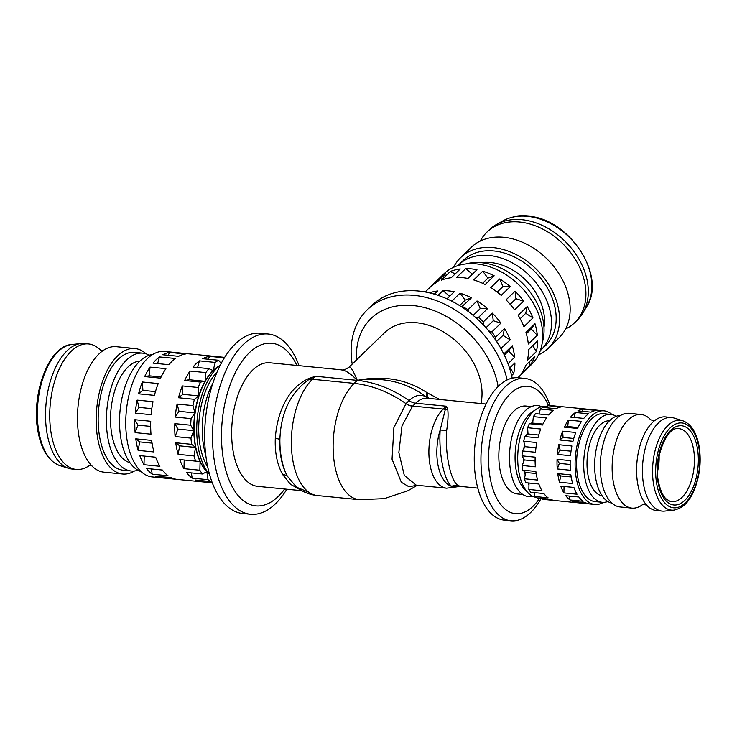 <?xml version="1.0" encoding="UTF-8"?>
<svg xmlns="http://www.w3.org/2000/svg" width="737" height="737" viewBox="0 0 737 737"><rect width="100%" height="100%" fill="white"/><g stroke="black" fill="none" stroke-linecap="round" stroke-linejoin="round"><path stroke-width="1.11" d="M480.966 403.535A62.083 45.694 -134.1 0 0 480.892 382.521A62.083 45.694 -134.1 0 0 439.713 329.854A62.083 45.694 -134.1 0 0 384.557 332.709L348.979 367.219M308.739 378.542A12.796 3.068 -113.1 0 0 309.411 379.15L315.51 376.257L308.739 378.542C286.564 388.611 276.937 414.609 275.297 438.312C274.726 452.527 277.186 464.623 282.676 474.6L290.507 484.292L300.576 489.967M341.369 369.836C345.708 370.333 351.015 373.843 357.279 380.375C353.17 370.49 350.416 366.086 349.025 367.164C345.386 369.642 342.834 370.536 341.36 369.836L269.88 362.788A62.083 31.719 95.6 0 0 252.699 370.066A62.083 31.719 95.6 0 0 233.62 453.826A62.083 31.719 95.6 0 0 257.701 486.356L301.857 490.704M286.84 489.23A90.559 46.265 -84.4 0 1 250.525 514.269L242.657 513.496A90.559 46.265 -84.4 0 1 207.53 466.033A90.559 46.265 -84.4 0 1 215.821 375.105A90.559 46.265 -84.4 0 1 260.428 333.244L268.286 334.018A90.559 46.265 -84.4 0 1 299.019 365.663M250.525 514.269A90.559 46.265 -84.4 0 1 215.397 466.816A90.559 46.265 -84.4 0 1 223.68 375.879A90.559 46.265 -84.4 0 1 268.286 334.018M284.694 489.018A81.696 41.733 -84.4 0 1 224.085 463.066A81.696 41.733 -84.4 0 1 243.044 359.905A81.696 41.733 -84.4 0 1 296.873 365.451M548.475 405.608A63.999 32.695 95.6 0 0 506.061 398.496A63.999 32.695 95.6 0 0 490.584 480.146A63.999 32.695 95.6 0 0 539.677 498.175M549.986 405.543A71.526 36.537 95.6 0 0 524.984 378.45A71.526 36.537 95.6 0 0 489.755 411.513A71.526 36.537 95.6 0 0 483.214 483.325A71.526 36.537 95.6 0 0 510.953 520.801A71.526 36.537 95.6 0 0 541.198 498.332M524.984 378.45L518.295 377.786A71.526 36.537 95.6 0 0 483.067 410.85A71.526 36.537 95.6 0 0 476.526 482.661A71.526 36.537 95.6 0 0 504.265 520.138L510.953 520.801M356.496 359.923A81.696 60.139 45.9 0 1 418.376 306.26A81.696 60.139 45.9 0 1 497.668 384.17A81.696 60.139 45.9 0 1 498.111 386.547M657.588 471.183A30.079 15.366 95.6 0 0 659.118 455.733M602.147 495.835A37.762 19.291 -84.4 0 1 587.039 465.922A37.762 19.291 -84.4 0 1 599.807 425.203A37.762 19.291 -84.4 0 1 609.545 420.726M607.832 501.51A44.165 22.561 -84.4 0 1 602.221 502.302A44.165 22.561 -84.4 0 1 583.768 468.004A44.165 22.561 -84.4 0 1 598.665 419.583A44.165 22.561 -84.4 0 1 610.89 414.406A44.165 22.561 -84.4 0 1 616.233 416.276M602.221 502.302L595.109 501.602A44.165 22.561 -84.4 0 1 576.647 467.304A44.165 22.561 -84.4 0 1 591.553 418.874A44.165 22.561 -84.4 0 1 603.769 413.706L610.89 414.406M528.963 484.882A42.562 21.742 -84.4 0 1 527.978 482.928M525.195 474.886A42.562 21.742 -84.4 0 1 524.458 471.533M523.381 462.403A42.562 21.742 -84.4 0 1 523.27 458.092M523.832 448.649A42.562 21.742 -84.4 0 1 524.477 444.199M526.623 435.088A42.562 21.742 -84.4 0 1 527.849 431.385M531.506 423.296A42.562 21.742 -84.4 0 1 532.915 420.919M536.26 497.392A45.758 23.381 -84.4 0 1 517.761 461.307A45.758 23.381 -84.4 0 1 533.219 411.753A45.758 23.381 -84.4 0 1 547.462 406.658M526.771 491.386A42.562 21.742 -84.4 0 1 515.108 454.582A42.562 21.742 -84.4 0 1 529.488 414.139A42.562 21.742 -84.4 0 1 534.749 410.38M532.869 496.351A45.758 23.381 -84.4 0 1 509.829 465.029A45.758 23.381 -84.4 0 1 525.011 410.942A45.758 23.381 -84.4 0 1 541.704 406.704M522.754 494.472L517.356 493.937A44.165 22.561 -84.4 0 1 498.894 459.639A44.165 22.561 -84.4 0 1 513.8 411.218A44.165 22.561 -84.4 0 1 526.015 406.041L531.414 406.575M664.7 511.091A47.039 24.035 -84.4 0 1 662.176 511.1A47.039 24.035 -84.4 0 1 642.507 474.573A47.039 24.035 -84.4 0 1 658.381 422.983A47.039 24.035 -84.4 0 1 671.398 417.474A47.039 24.035 -84.4 0 1 673.885 417.98L682.738 420.735A45.16 23.068 -84.4 0 0 667.86 425.544A45.16 23.068 -84.4 0 0 653.986 486.466A45.16 23.068 -84.4 0 0 673.931 510.124L664.7 511.091M642.415 504.725A47.039 24.035 -84.4 0 1 631.876 508.115A47.039 24.035 -84.4 0 1 613.626 483.472A47.039 24.035 -84.4 0 1 628.09 419.998A47.039 24.035 -84.4 0 1 641.107 414.489A47.039 24.035 -84.4 0 1 650.78 419.869M631.876 508.115L620.01 506.945A47.039 24.035 -84.4 0 1 600.351 470.418A47.039 24.035 -84.4 0 1 616.224 418.828A47.039 24.035 -84.4 0 1 629.241 413.319L641.107 414.489M611.977 503.196A44.165 22.561 -84.4 0 1 594.676 467.921A44.165 22.561 -84.4 0 1 609.619 420.661A44.165 22.561 -84.4 0 1 620.618 415.428M603.437 502.358A47.039 24.035 -84.4 0 1 594.823 504.467A47.039 24.035 -84.4 0 1 575.164 467.931A47.039 24.035 -84.4 0 1 591.037 416.35A47.039 24.035 -84.4 0 1 604.054 410.841A47.039 24.035 -84.4 0 1 612.088 414.59M586.108 415.861A47.039 24.035 95.6 0 0 583.759 418.404L570.622 417.114A47.039 24.035 -84.4 0 1 572.962 414.572A47.039 24.035 -84.4 0 1 575.404 412.48L588.541 413.77A47.039 24.035 95.6 0 0 586.108 415.861M539.005 414.001L540.359 409.026L553.496 410.316A47.039 24.035 95.6 0 0 551.064 412.407A47.039 24.035 95.6 0 0 548.724 414.949L535.578 413.66A47.039 24.035 -84.4 0 0 533.348 416.626L546.495 417.925A47.039 24.035 95.6 0 0 542.487 425L529.35 423.701L532.704 423.075L542.929 424.079M527.618 427.727L540.755 429.026A47.039 24.035 95.6 0 0 537.927 437.852L524.781 436.553L528.014 433.973L527.618 427.727A47.039 24.035 -84.4 0 1 529.35 423.701M523.712 441.251L536.858 442.55A47.039 24.035 95.6 0 0 535.467 452.26L522.33 450.961L525.122 446.677L523.712 441.251A47.039 24.035 -84.4 0 1 524.781 436.553M522.026 455.862L535.163 457.161A47.039 24.035 95.6 0 0 535.357 466.807L522.22 465.508L524.302 459.943L522.026 455.862A47.039 24.035 -84.4 0 1 522.33 450.961M522.708 470.142L535.854 471.44A47.039 24.035 95.6 0 0 537.614 480.073L524.468 478.774L525.638 472.472L522.708 470.142A47.039 24.035 -84.4 0 1 522.22 465.508M525.711 482.689L538.848 483.979A47.039 24.035 95.6 0 0 541.999 490.759L528.862 489.469L529 483.039L525.711 482.689A47.039 24.035 -84.4 0 1 524.468 478.774M589.434 503.924L577.218 502.726A47.039 24.035 -84.4 0 1 576.758 502.689L554.85 500.524A47.039 24.035 95.6 0 1 550.41 499.235L537.273 497.945A47.039 24.035 -84.4 0 1 534.961 496.526L548.098 497.825A47.039 24.035 95.6 0 1 543.869 493.56L530.732 492.261A47.039 24.035 -84.4 0 1 528.862 489.469M554.39 500.469L542.174 499.271L541.833 498.396M576.758 502.689A47.039 24.035 -84.4 0 1 572.317 501.4L585.454 502.689A47.039 24.035 95.6 0 0 589.895 503.979L594.823 504.467M565.776 495.715L578.913 497.014A47.039 24.035 95.6 0 0 583.142 501.271L570.005 499.981A47.039 24.035 -84.4 0 1 565.776 495.715M560.756 486.134L573.893 487.433A47.039 24.035 95.6 0 0 577.043 494.214L563.906 492.915A47.039 24.035 -84.4 0 1 560.756 486.134L573.911 487.461M557.752 473.596L570.899 474.895A47.039 24.035 95.6 0 0 572.649 483.527L559.512 482.228A47.039 24.035 -84.4 0 1 557.752 473.596L560.682 475.927L571.212 476.959M557.071 459.317L570.208 460.616A47.039 24.035 95.6 0 0 570.401 470.261L557.264 468.962A47.039 24.035 -84.4 0 1 557.071 459.317L559.346 463.398L570.162 464.457M558.757 444.706L571.903 446.005A47.039 24.035 95.6 0 0 570.512 455.706L557.365 454.416A47.039 24.035 -84.4 0 1 558.757 444.706L560.166 450.132L571.018 451.201M562.663 431.182L575.8 432.481A47.039 24.035 95.6 0 0 572.971 441.306L559.825 440.007A47.039 24.035 -84.4 0 1 562.663 431.182L563.059 437.428L573.755 438.478M568.393 420.081L581.539 421.371A47.039 24.035 95.6 0 0 577.532 428.446L564.395 427.156A47.039 24.035 -84.4 0 1 568.393 420.081L567.748 426.53L577.974 427.534M671.398 417.474L665.557 416.902A47.039 24.035 95.6 0 0 654.309 420.845A47.039 24.035 95.6 0 0 652.54 422.412A47.039 24.035 95.6 0 0 638.085 485.876A47.039 24.035 95.6 0 0 646.063 504.467A47.039 24.035 95.6 0 0 656.335 510.529L662.176 511.1M139.919 361.084A51.203 26.154 95.6 0 0 127.879 367.127A51.203 26.154 95.6 0 0 110.541 421.242A51.203 26.154 95.6 0 0 129.905 462.661M152.66 354.488A59.2 30.245 95.6 0 0 139.597 361.397A59.2 30.245 95.6 0 0 119.532 423.158A59.2 30.245 95.6 0 0 141.117 471.616M218.677 366.298A56.961 29.102 95.6 0 0 213.094 370.564L208.866 368.638L192.983 367.072A63.041 32.207 -84.4 0 1 196.125 363.663A63.041 32.207 -84.4 0 1 199.395 360.863L215.268 362.429L213.094 370.564A56.961 29.102 95.6 0 0 205.033 381.305L189.16 379.748L190.008 371.052L205.881 372.618L205.033 381.305L200.519 382.098L184.637 380.532L189.16 379.748M209.548 474.416A60.803 31.065 95.6 0 1 197.028 421.03A60.803 31.065 95.6 0 1 217.332 367.68A60.803 31.065 95.6 0 1 220.326 365.101L216.531 367.874A56.961 29.102 95.6 0 0 213.325 370.591A56.961 29.102 95.6 0 0 194.273 420.974A56.961 29.102 95.6 0 0 206.378 470.961L209.557 474.425M88.551 343.958L84.35 343.543A63.041 32.207 95.6 0 0 80.959 343.562A63.041 32.207 95.6 0 0 66.901 350.932A63.041 32.207 95.6 0 0 45.537 416.82A63.041 32.207 95.6 0 0 68.661 468.345A63.041 32.207 95.6 0 0 71.986 469.018L76.178 469.432A63.041 32.207 -84.4 0 1 51.728 436.396A63.041 32.207 -84.4 0 1 71.102 351.346A63.041 32.207 -84.4 0 1 88.551 343.958A63.041 32.207 -84.4 0 1 100.932 350.545M146.083 353.843A63.041 32.207 95.6 0 0 135 348.537L116.289 346.694A63.041 32.207 95.6 0 0 101.227 351.964A63.041 32.207 95.6 0 0 98.841 354.073A63.041 32.207 95.6 0 0 79.467 439.132A63.041 32.207 95.6 0 0 90.181 464.052A63.041 32.207 95.6 0 0 103.926 472.168L122.637 474.011A63.041 32.207 95.6 0 0 134.539 470.971M135 348.537A63.041 32.207 95.6 0 0 117.551 355.925A63.041 32.207 95.6 0 0 96.28 425.046A63.041 32.207 95.6 0 0 122.637 474.011M149.261 355.234A59.2 30.245 95.6 0 0 142.831 353.161L134.622 352.36A59.2 30.245 95.6 0 0 118.242 359.297A59.2 30.245 95.6 0 0 98.261 424.208A59.2 30.245 95.6 0 0 123.005 470.188L131.223 470.998A59.2 30.245 95.6 0 0 137.93 470.224M142.831 353.161A59.2 30.245 95.6 0 0 126.451 360.098A59.2 30.245 95.6 0 0 106.478 425.019A59.2 30.245 95.6 0 0 131.223 470.998M224.665 357.381L212.956 356.229A63.041 32.207 -84.4 0 1 213.573 356.275L189.483 353.907A63.041 32.207 95.6 0 0 188.865 353.852L172.983 352.286A63.041 32.207 -84.4 0 1 173.6 352.341L164.563 351.448A63.041 32.207 95.6 0 0 147.124 358.836A63.041 32.207 95.6 0 0 125.852 427.967A63.041 32.207 95.6 0 0 152.2 476.922L161.237 477.816A63.041 32.207 -84.4 0 1 155.286 476.084L171.168 477.65A63.041 32.207 95.6 0 0 177.11 479.382L201.21 481.749A63.041 32.207 -84.4 0 1 195.259 480.027L211.141 481.593L211.63 481.012M156.152 359.73A63.041 32.207 -84.4 0 1 159.422 356.92L175.295 358.486A63.041 32.207 95.6 0 0 172.034 361.287A63.041 32.207 95.6 0 0 168.893 364.695L153.02 363.129A63.041 32.207 -84.4 0 1 156.152 359.73M221.164 363.479L218.622 360.264A63.041 32.207 95.6 0 0 215.268 362.429M218.622 360.264L202.739 358.698A63.041 32.207 -84.4 0 1 209.566 356.367L224.389 357.832M213.573 356.275A63.041 32.207 -84.4 0 1 214.191 356.349M173.6 352.341A63.041 32.207 -84.4 0 1 174.218 352.415M178.649 356.321L162.776 354.755A63.041 32.207 -84.4 0 1 169.593 352.433L185.466 353.99A63.041 32.207 95.6 0 0 178.649 356.321M543.98 327.468A51.203 37.688 -134.1 0 0 543.584 311.788A51.203 37.688 -134.1 0 0 481.16 262.676M542.239 342.76A59.2 43.575 -134.1 0 0 542.966 319.701A59.2 43.575 -134.1 0 0 465.821 263.938M574.713 322.631L577.099 320.319A63.041 46.403 -134.1 0 0 582.672 313.28A63.041 46.403 -134.1 0 0 587.149 280.373A63.041 46.403 -134.1 0 0 496.535 224.444A63.041 46.403 -134.1 0 0 489.331 229.797L486.945 232.109A63.041 46.403 45.9 0 1 519.567 222.012A63.041 46.403 45.9 0 1 584.763 282.686A63.041 46.403 45.9 0 1 574.713 322.631A63.041 46.403 45.9 0 1 565.592 328.988M538.517 354.893A63.041 46.403 -134.1 0 0 548.328 348.214L558.95 337.905A63.041 46.403 -134.1 0 0 569.001 297.96A63.041 46.403 -134.1 0 0 567.435 291.834A63.041 46.403 -134.1 0 0 517.503 240.326A63.041 46.403 -134.1 0 0 503.813 237.296A63.041 46.403 -134.1 0 0 471.192 247.383L460.561 257.692A63.041 46.403 -134.1 0 0 453.577 267.291M548.328 348.214A63.041 46.403 -134.1 0 0 558.379 308.269A63.041 46.403 -134.1 0 0 516.563 254.79A63.041 46.403 -134.1 0 0 460.561 257.692M540.322 350.609A59.2 43.575 -134.1 0 0 540.986 349.974L545.656 345.45A59.2 43.575 -134.1 0 0 555.09 307.937A59.2 43.575 -134.1 0 0 515.826 257.72A59.2 43.575 -134.1 0 0 463.232 260.447L458.571 264.97A59.2 43.575 -134.1 0 0 457.917 265.615M540.986 349.974A59.2 43.575 -134.1 0 0 550.428 312.46A59.2 43.575 -134.1 0 0 511.156 262.243A59.2 43.575 -134.1 0 0 458.571 264.97M517.853 377.749A63.041 46.403 -134.1 0 0 517.954 377.648L526.973 368.896A63.041 46.403 45.9 0 1 526.402 369.467L531.534 364.493A63.041 46.403 -134.1 0 0 541.584 324.547A63.041 46.403 -134.1 0 0 499.769 271.069A63.041 46.403 -134.1 0 0 443.766 273.971L438.635 278.945A63.041 46.403 45.9 0 1 445.793 273.62L436.774 282.363A63.041 46.403 -134.1 0 0 429.616 287.697L425.212 291.963M534.979 323.709A63.041 46.403 45.9 0 1 536.453 329.522A63.041 46.403 45.9 0 1 537.328 335.28L528.309 344.022A63.041 46.403 -134.1 0 0 527.434 338.274A63.041 46.403 -134.1 0 0 525.96 332.451L534.979 323.709L531.248 329.015L537.328 335.28M503.786 353.953L512.27 345.727A63.041 46.403 45.9 0 1 513.744 351.54A63.041 46.403 45.9 0 1 514.629 357.298L508.014 363.7M509.562 368.113L514.905 362.926A63.041 46.403 45.9 0 1 513.661 373.595L511.635 375.557M526.402 369.467A63.041 46.403 45.9 0 1 525.813 370.029M525.84 365.23L534.859 356.487A63.041 46.403 45.9 0 1 530.133 365.193L521.114 373.945A63.041 46.403 -134.1 0 0 525.84 365.23M528.595 349.66L537.614 340.918A63.041 46.403 45.9 0 1 536.37 351.577L527.351 360.319A63.041 46.403 -134.1 0 0 528.595 349.66M487.894 278.125L494.168 275.804L485.149 284.546A63.041 46.403 -134.1 0 0 473.698 279.922L482.717 271.17L487.894 278.125L482.56 283.303M482.717 271.17A63.041 46.403 45.9 0 1 494.168 275.804M502.929 286.573L510.234 286.629L501.215 295.38A63.041 46.403 -134.1 0 0 490.713 287.679L499.732 278.927L502.929 286.573L497.199 292.128M499.732 278.927A63.041 46.403 45.9 0 1 510.234 286.629M515.964 298.697L523.592 301.138L514.573 309.881A63.041 46.403 -134.1 0 0 506.043 299.867L515.062 291.124L515.964 298.697L510.17 304.317M515.062 291.124A63.041 46.403 45.9 0 1 523.592 301.138M525.721 313.326L532.934 317.896L523.915 326.648A63.041 46.403 -134.1 0 0 518.185 315.298L527.204 306.555L525.721 313.326L520.156 318.716M527.204 306.555A63.041 46.403 45.9 0 1 532.934 317.896M526.338 333.769L531.248 329.015M532.805 345.579L536.37 351.577M529.203 361.968L530.133 365.193M430.205 287.135L438.054 279.516L439.445 279.774M438.054 279.516A63.041 46.403 45.9 0 1 438.635 278.945M450.289 271.483A63.041 46.403 45.9 0 1 460.284 268.959L451.265 277.711A63.041 46.403 -134.1 0 0 441.27 280.226L450.289 271.483L455.199 273.897M465.683 268.609A63.041 46.403 45.9 0 1 476.959 269.714L467.931 278.466A63.041 46.403 -134.1 0 0 456.664 277.352L465.683 268.609L472.334 274.192M480.312 241.027A63.041 46.403 45.9 0 1 486.945 232.109M459.593 305.579L465.194 300.143L471.459 297.822L461.629 306.868M451.781 301.166L460.008 293.188L465.194 300.143M460.008 293.188A63.041 46.403 45.9 0 1 471.459 297.822M473.191 315.399L480.22 308.582L487.535 308.646L478.516 317.389L475.476 317.361M468.999 312.055L468.004 309.687L477.023 300.945L480.22 308.582M477.023 300.945A63.041 46.403 45.9 0 1 487.535 308.646M485.978 327.772L493.256 320.715L500.893 323.147L491.874 331.899L488.649 330.867M483.748 325.349L483.334 321.885L492.353 313.133L493.256 320.715M492.353 313.133A63.041 46.403 45.9 0 1 500.893 323.147M496.618 341.535L503.012 335.335L510.225 339.914L500.847 348.435M495.061 339.25L495.485 337.306L504.504 328.564L503.012 335.335M504.504 328.564A63.041 46.403 45.9 0 1 510.225 339.914M504.338 355.105L508.548 351.024L514.629 357.298M512.27 345.727L508.548 351.024M510.105 367.588L513.661 373.595M429.385 292.838A63.041 46.403 45.9 0 1 437.585 290.977L434.314 294.146M438.1 295.344L442.974 290.618A63.041 46.403 45.9 0 1 454.25 291.732L446.926 298.835M468.004 309.687A63.041 46.403 -134.1 0 0 462.44 306.564M483.334 321.885A63.041 46.403 -134.1 0 0 478.516 317.389M495.485 337.306A63.041 46.403 -134.1 0 0 491.874 331.899M501.75 350.047A63.041 46.403 -134.1 0 0 501.206 348.656M442.974 290.618L449.634 296.21M137.948 425.148L134.853 419.703L150.726 421.26A63.041 32.207 95.6 0 0 150.993 434.185L135.111 432.619L137.948 425.148L150.661 426.401M135.111 432.619A63.041 32.207 -84.4 0 1 134.853 419.703M139.044 407.395L137.119 400.117L152.992 401.674A63.041 32.207 95.6 0 0 151.131 414.691L135.258 413.125L139.044 407.395L151.822 408.648M135.258 413.125A63.041 32.207 -84.4 0 1 137.119 400.117M142.914 390.389L142.352 381.996L158.225 383.553A63.041 32.207 95.6 0 0 154.429 395.382L138.547 393.816L142.914 390.389L155.47 391.623M138.547 393.816A63.041 32.207 -84.4 0 1 142.352 381.996M149.187 375.806L150.035 367.109L165.908 368.675A63.041 32.207 95.6 0 0 160.546 378.155L144.673 376.589L149.187 375.806L161.117 376.985M144.673 376.589A63.041 32.207 -84.4 0 1 150.035 367.109M157.635 363.59L159.422 356.92M168.202 355.298L169.593 352.433M176.502 479.308L161.854 477.862L161.412 476.692M161.854 477.862A63.041 32.207 -84.4 0 1 161.237 477.816M152.181 474.186A63.041 32.207 -84.4 0 1 146.516 468.474L162.398 470.04A63.041 32.207 95.6 0 0 168.064 475.752L152.181 474.186L151.417 468.962M144.01 464.725A63.041 32.207 -84.4 0 1 139.79 455.641L155.673 457.207A63.041 32.207 95.6 0 0 159.892 466.291L144.01 464.725L144.231 456.074M139.735 441.914L135.774 438.828L151.647 440.394A63.041 32.207 95.6 0 0 154.005 451.965L138.123 450.399L139.735 441.914L152.071 443.13M138.123 450.399A63.041 32.207 -84.4 0 1 135.774 438.828M89.61 465.388A63.041 32.207 -84.4 0 1 76.178 469.432M177.921 429.081L174.826 423.637L190.699 425.203L193.794 430.648L177.921 429.081L175.084 436.562A63.041 32.207 -84.4 0 1 174.826 423.637M205.033 381.305A56.961 29.102 95.6 0 0 198.769 395.898L182.887 394.332L182.315 385.93L198.198 387.496L198.769 395.898A56.961 29.102 95.6 0 0 194.89 412.895L179.017 411.329L177.083 404.051L192.965 405.617L194.89 412.895A56.961 29.102 95.6 0 0 193.794 430.648L190.957 438.128L175.084 436.562M194.89 412.895L191.104 418.625L175.231 417.068L179.017 411.329M175.231 417.068A63.041 32.207 -84.4 0 1 177.083 404.051M198.769 395.898L194.402 399.325L178.52 397.759L182.887 394.332M178.52 397.759A63.041 32.207 -84.4 0 1 182.315 385.93M184.637 380.532A63.041 32.207 -84.4 0 1 190.008 371.052M197.608 367.533L199.395 360.863M208.175 359.232L209.566 356.367M212.302 482.836L201.827 481.805L201.376 480.625M201.827 481.805A63.041 32.207 -84.4 0 1 201.21 481.749M192.154 478.129A63.041 32.207 -84.4 0 1 186.489 472.417L202.371 473.983L206.857 471.689L208.037 479.695L192.154 478.129L191.38 472.896M183.983 468.668A63.041 32.207 -84.4 0 1 179.764 459.575L200.086 461.565L199.865 470.234L183.983 468.668L184.204 460.017M208.037 479.695A63.041 32.207 95.6 0 0 211.141 481.593M199.865 470.234A63.041 32.207 95.6 0 0 202.371 473.983M193.978 455.908L178.096 454.342A63.041 32.207 -84.4 0 1 175.747 442.771L191.62 444.337L195.591 447.423L193.978 455.908A63.041 32.207 95.6 0 0 195.646 461.141M190.957 438.128A63.041 32.207 95.6 0 0 191.62 444.337M191.104 418.625A63.041 32.207 95.6 0 0 190.699 425.203M194.402 399.325A63.041 32.207 95.6 0 0 192.965 405.617M200.519 382.098A63.041 32.207 95.6 0 0 198.198 387.496M208.866 368.638A63.041 32.207 95.6 0 0 205.881 372.618M193.794 430.648A56.961 29.102 95.6 0 0 195.591 447.423A56.961 29.102 95.6 0 0 200.086 461.565A56.961 29.102 95.6 0 0 206.857 471.689A56.961 29.102 95.6 0 0 208.175 472.924M195.591 447.423L179.708 445.857L175.747 442.771M178.096 454.342L179.708 445.857M205.687 417.078A60.803 31.065 95.6 0 0 205.337 420.578M212.864 383.268A56.961 29.102 95.6 0 0 205.78 455.144M217.12 371.964A56.961 29.102 95.6 0 0 207.751 467.065M604.054 410.841L599.126 410.352A47.039 24.035 95.6 0 0 598.665 410.316L585.519 409.017A47.039 24.035 -84.4 0 1 585.979 409.053A47.039 24.035 -84.4 0 1 586.44 409.109M591.046 412.158L577.9 410.859A47.039 24.035 -84.4 0 1 582.995 409.127L596.132 410.417A47.039 24.035 95.6 0 0 591.046 412.158M581.944 411.264L582.995 409.127M574.049 417.446L575.404 412.48M564.395 427.156L567.748 426.53M559.825 440.007L563.059 437.428M557.365 454.416L560.166 450.132M557.264 468.962L559.346 463.398M559.512 482.228L560.682 475.927M563.906 492.915L564.045 486.494M570.005 499.981L569.406 496.075M577.218 502.726L576.878 501.842M585.979 409.053L564.081 406.898A47.039 24.035 95.6 0 0 563.621 406.861L550.475 405.562A47.039 24.035 -84.4 0 0 547.95 405.672L561.087 406.962A47.039 24.035 95.6 0 0 556.002 408.703L542.856 407.414A47.039 24.035 -84.4 0 0 540.359 409.026M546.9 407.81L547.95 405.672M532.704 423.075L533.348 416.626M528.014 433.973L538.71 435.023M525.122 446.677L535.983 447.746M524.302 459.943L535.117 461.003M525.638 472.472L536.168 473.504M529 483.039L538.867 484.006M534.961 496.526L534.371 492.62M352.203 364.087A90.559 66.662 45.9 0 1 367.229 309.853A90.559 66.662 45.9 0 1 446.429 305.044A90.559 66.662 45.9 0 1 507.176 379.933M367.229 309.853L371.688 305.523A90.559 66.662 45.9 0 1 452.14 301.35A90.559 66.662 45.9 0 1 512.206 378.173M457.935 485.407A12.796 11.672 -57.6 0 0 451.652 486.337L457.014 486.825L460.312 486.374L457.935 485.407C450.5 480.929 444.78 452.822 446.705 430.178A12.796 4.173 6.7 0 1 440.182 429.966C438.524 453.264 444.162 481.012 451.652 486.337A40.102 20.479 95.6 0 1 440.182 429.966L445.323 409.44A16.002 11.774 -134.1 0 0 443.204 409.063L412.692 406.059A12.796 9.424 45.9 0 1 406.105 403.48L393.89 427.58L392.047 459.188L401.333 482.265L408.869 486.724L417.087 485.296M446.705 430.178C448.068 421.223 448.4 414.166 447.691 408.998A12.796 10.908 -13.4 0 1 445.323 409.44L446.161 406.198L415.65 403.194A42.239 21.576 -84.4 0 1 427.331 398.247L486.079 404.033M447.691 408.998L446.161 406.198L443.204 409.063A42.239 21.576 -84.4 0 0 428.952 455.383A42.239 21.576 -84.4 0 0 446.604 488.189L416.304 485.204L404.309 475.393L398.846 452.5L402.015 425.783L412.573 406.179L415.65 403.194A12.796 9.424 45.9 0 1 409.063 400.615L406.105 403.48M428.768 398.385A12.796 7.223 111.4 0 1 427.082 392.738C406.935 379.325 383.664 375.207 357.279 380.375L354.165 383.387A62.083 31.719 95.6 0 0 333.225 451.459A62.083 31.719 95.6 0 0 359.168 499.677L384.299 498.636L408.022 490.704L417.271 485.305L416.294 485.241M427.902 398.302A12.796 10.668 121.9 0 1 426.76 397.298A44.478 22.727 95.6 0 0 409.063 400.615A100.601 74.05 45.9 0 0 357.279 380.375C383.811 376.662 406.971 382.3 426.76 397.298A12.796 4.505 -50.5 0 1 427.082 392.738L439.74 399.463M275.297 438.312A12.796 2.57 -177.7 0 1 279.885 439.455C280.852 412.37 290.691 392.268 309.411 379.15A32.004 23.556 45.9 0 1 312.405 379.269A62.083 31.719 95.6 0 0 291.456 447.35A62.083 31.719 95.6 0 0 317.398 495.559L359.168 499.677M282.676 474.6A12.796 8.135 150.9 0 1 287.356 476.176C281.847 466.042 279.351 453.799 279.885 439.455A57.79 29.526 -84.4 0 0 287.356 476.176L296.449 487.129M308.96 492.325L296.514 487.175M693.287 447.875A36.657 18.729 -84.4 0 1 682.02 497.328A36.657 18.729 -84.4 0 1 669.951 501.234L666.312 499.05C665.474 498.313 661.633 495.282 658.795 483.214C652.881 460.22 666.764 427.313 677.1 428.676A36.657 18.729 -84.4 0 1 693.287 447.875M697.082 446.613A39.807 20.332 95.6 0 0 670.624 430.417A39.807 20.332 95.6 0 0 658.39 484.126A39.807 20.332 95.6 0 0 684.848 500.322A39.807 20.332 95.6 0 0 697.082 446.613M685.355 502.8A42.635 21.778 95.6 0 0 698.455 445.277A42.635 21.778 95.6 0 0 670.126 427.93A42.635 21.778 95.6 0 0 657.017 485.453A42.635 21.778 95.6 0 0 685.355 502.8M59.798 465.591C49.213 461.638 42.083 450.961 38.398 433.559C30.125 396.939 48.126 345.598 71.729 344.529A61.162 31.24 95.6 0 0 58.103 351.687A61.162 31.24 95.6 0 0 39.301 434.194A61.162 31.24 95.6 0 0 59.798 465.591L68.661 468.345M502.818 220.916C510.17 216.881 518.553 215.305 527.968 216.199C569.397 218.281 607.343 276.605 586.385 307.108A61.162 45.021 -134.1 0 0 590.733 275.177A61.162 45.021 -134.1 0 0 527.48 216.328A61.162 45.021 -134.1 0 0 502.818 220.916L496.535 224.444M412.573 406.179A12.796 9.443 45 0 1 405.949 403.636A100.601 74.05 45.9 0 0 354.165 383.387L312.405 379.269L315.51 376.257L357.279 380.375M682.738 420.735C690.726 423.729 696.069 431.67 698.777 444.549C701.56 459.897 700.122 474.886 694.457 489.525C690.329 498.645 685.852 507.397 673.931 510.124M650.605 419.768C652.936 420.505 654.474 420.652 655.211 420.219M71.729 344.529L80.959 343.562M103.263 350.655L100.554 350.388M586.385 307.108L582.672 313.28M89.205 465.471L91.922 465.738M646.828 505.25C644.497 504.513 642.968 504.366 642.222 504.799M477.797 488.106L460.321 486.392M446.604 488.189L457.023 486.825M296.44 487.148C302.603 491.911 309.595 494.72 317.398 495.559"/></g></svg>
